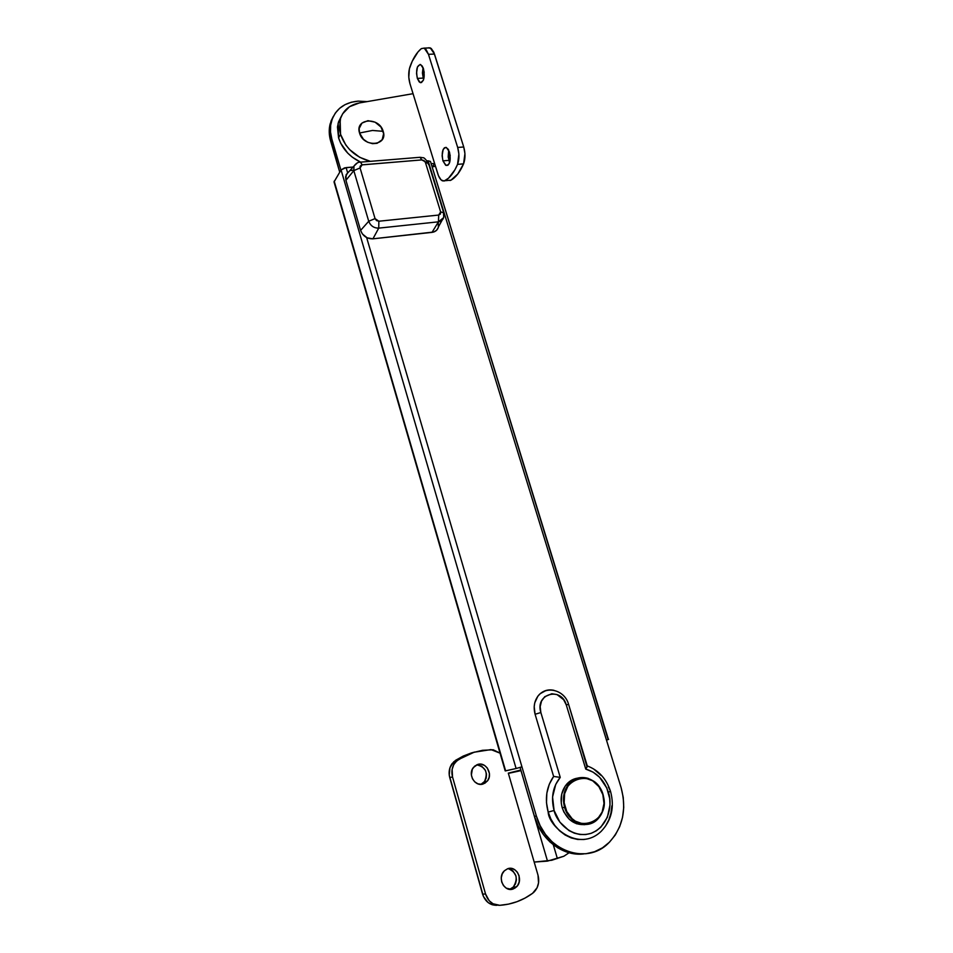 <?xml version="1.0" encoding="UTF-8"?>
<svg xmlns="http://www.w3.org/2000/svg" width="953" height="953" viewBox="0 0 953 953"><rect width="100%" height="100%" fill="white"/><g stroke="black" fill="none" stroke-linecap="round" stroke-linejoin="round"><path stroke-width="1.43" d="M584.153 839.51L577.685 839.462L571.264 837.949L565.141 835.007L559.566 830.766L554.753 825.381L550.905 819.068L548.178 812.087C548.642 826.394 578.65 852.923 601.188 831.326C611.6 820.354 614.709 807.012 610.516 791.288L608.336 792.217C612.148 801.413 610.73 825.369 591.158 833.315C570.918 839.402 556.004 820.593 554.086 810.479L548.178 812.087L554.086 810.479C550.786 797.697 552.835 786.654 560.245 777.374L553.622 776.445C546.462 786.809 544.639 798.697 548.178 812.087L546.474 802.617L546.855 793.122L549.297 784.212L553.622 776.445L535.098 714.262L534.192 706.614L534.752 702.873L537.79 696.321L540.125 693.736L546.021 690.472M608.336 786.892L610.516 791.288C606.299 778.661 598.555 770.215 587.286 765.938L585.75 769.095L566.296 704.982L563.652 699.716L557.04 694.582L551.823 693.748L544.723 696.714L541.53 701.086L540.172 706.649L540.863 712.546L560.245 777.374L555.754 784.355L552.561 797.018L554.086 810.479L559.876 822.141L568.977 830.587L574.349 833.172L579.984 834.506L585.666 834.554L591.158 833.315L596.256 830.849L600.771 827.252L607.371 817.293L610.003 804.999L609.706 798.543L606.799 788.048L599.604 777.279L593.1 772.144L585.75 769.095C596.661 772.335 604.19 780.042 608.336 792.217L610.516 791.288M536.384 816.054L540.137 825.679L545.426 834.375L552.061 841.797L559.745 847.634L568.191 851.66L577.03 853.721L585.928 853.745L594.529 851.744L602.487 847.825L609.503 842.142L615.316 834.959L619.712 826.549L622.559 817.233L623.738 807.394L623.238 797.375L621.094 787.559L428.111 160.807L427.218 160.89L428.111 160.807L606.489 740.136L608.633 739.373L606.489 740.136L621.094 787.559C626.931 809.502 622.762 827.99 608.598 843.024C586.631 865.681 545.461 850.815 536.384 816.054L534.43 816.328L520.088 767.415L534.43 816.328C540.97 839.843 562.925 856.544 583.581 853.936L574.957 853.876L566.13 851.827L557.719 847.813L550.048 841.999L543.436 834.602L538.159 825.929L534.43 816.328L536.384 816.054L366.643 237.571L536.384 816.054M505.209 770.917L334.026 181.928L341.067 169.932L516.109 768.511L505.614 770.858L334.193 181.165L505.209 770.917L516.109 768.511L341.067 169.932L344.557 167.883L353.122 167.025L346.118 167.609L347.69 172.993L346.118 167.609L341.067 169.932L334.038 181.963M552.74 690.079L554.038 690.341C548.273 689.09 543.293 690.556 539.112 694.725C534.442 700.098 533.108 706.602 535.098 714.262L553.622 776.445L560.245 777.374L540.863 712.546L535.098 714.262L540.863 712.546C534.704 693.867 561.341 686.208 566.296 704.982L568.572 704.303L586.691 765.747M594.291 769.547L600.95 775.325M611.85 805.833L610.968 813.028L608.86 819.818L605.62 825.941M516.109 768.511L521.946 766.843L516.109 768.511M608.419 739.385L430.506 161.581L428.111 160.807L430.458 161.438L608.121 739.457M587.155 766.82L585.761 769.071L566.296 704.982L568.572 704.303C564.867 690.222 546.379 684.921 537.826 696.262M358.209 101.125L367.096 101.614L358.209 101.125L351.3 102.233L345.034 104.651L339.637 108.297L335.325 113.062L332.299 118.756L330.667 125.165L330.512 132.026L331.847 139.102L330.667 141.139L339.721 172.136L329.333 134.087L329.5 127.237L331.12 120.84L333.359 116.361L330.131 123.961C328.773 129.417 328.952 135.147 330.667 141.139L331.847 139.102L340.924 170.158L331.847 139.102C330.119 133.086 329.941 127.345 331.299 121.877C335.146 109.369 344.116 102.459 358.209 101.125M438.297 222.18L438.332 227.457L436.605 230.269L433.746 232.008L372.933 238.834L367.155 237.821L362.378 233.938L360.591 230.4L345.927 180.308L345.605 176.686L347.905 172.219M349.298 171.218L346.142 174.685L345.927 180.308L353.813 170.635L353.98 166.084L346.142 174.685M350.93 170.551L352.729 170.218M360.591 230.4L368.728 221.263L353.813 170.635L345.927 180.308L360.591 230.4C362.855 236.082 366.976 238.893 372.933 238.834L378.734 228.124C373.91 228.16 370.574 225.861 368.728 221.263L360.591 230.4M443.61 217.689L438.44 221.823L432.019 232.377L438.44 221.823L378.734 228.124L372.933 238.834L432.019 232.377C435.509 231.865 437.677 229.971 438.535 226.719L442.121 220.155M443.514 213.567L443.717 217.248L443.514 213.567M357.363 162.892L354.004 166.025L353.813 170.635L368.728 221.263C370.574 225.861 373.91 228.16 378.734 228.124L378.865 221.227L376.53 220.584L375.053 218.606L360.067 167.931L360.091 166.298L361.592 164.929L421.774 159.913L424.014 160.569L425.443 162.487L440.631 211.911L440.429 214.02L438.702 215.056L378.865 221.227L375.053 218.606L360.067 167.931L362.152 164.821L360.496 162.141L359.567 162.224M353.813 170.635L360.067 167.931L353.813 170.635M368.728 221.263L375.053 218.606L368.728 221.263M428.505 163.428C425.729 159.199 423.859 157.305 422.906 157.733L420.035 157.293L360.484 162.141L362.152 164.821L421.774 159.913L420.035 157.293L419.07 157.376L420.047 157.305L421.774 159.913L428.516 163.451L428.373 164.357M443.681 212.71L428.516 163.475L425.443 162.487L440.631 211.911L438.702 215.056L378.865 221.227L378.734 228.124L438.44 221.823L438.702 215.056L438.44 221.823C441.227 221.418 442.978 219.929 443.693 217.332M440.631 211.911L443.681 212.733L440.631 211.911M483.219 783.974C475.082 787.059 467.542 774.491 473.343 767.558L477.632 764.485L481.146 764.199L484.553 765.438L487.317 767.999L489.425 773.455L489.151 777.362L487.543 780.805L484.851 783.247L481.479 784.319L477.941 783.842L474.773 781.901L472.462 778.792L471.378 774.968L472.331 769.226L474.534 766.248L477.632 764.485C485.863 761.435 493.332 774.217 487.317 781.103L481.634 784.307L483.219 783.974M513.298 888.923C504.459 892.687 496.906 877.808 504.173 870.982L507.532 868.791L511.07 868.386L514.501 869.565L517.312 872.15L519.075 875.747L519.218 881.847L517.634 885.48L514.942 888.113L511.547 889.34L506.293 888.184L503.47 885.575L501.695 881.954L501.266 877.856L502.219 873.913L504.423 870.732L507.532 868.791C516.49 865.074 523.936 880.227 516.431 886.933L513.298 888.923L510.2 889.018L513.298 888.923M509.283 889.292L510.2 889.018L509.283 889.292M455.617 760.291L474.129 752.227L453.795 761.709L449.971 767.701L449.232 775.111L483.445 896.547L487.996 902.479L492.165 904.742L496.716 905.326C489.83 905.243 485.113 901.502 482.563 894.105L485.553 894.033L482.563 894.105L449.745 777.588L452.52 776.933C451.21 771.811 451.96 767.189 454.748 763.055L458.405 759.553L455.617 760.291L451.972 763.77C449.197 767.88 448.446 772.478 449.745 777.588L452.52 776.933L485.553 894.033L452.52 776.933L452.127 769.405L453.699 764.759L456.57 760.982L466.053 755.324L474.129 752.227L490.986 749.594L500.051 753.168L493.201 749.773L482.48 750.309L471.282 752.989L463.241 756.063L455.617 760.291M569.096 852.744L563.854 856.235L551.763 860.261L534.192 862.072L547.499 861.107L521.029 770.62L508.378 773.383L520.981 770.632L547.499 861.107L563.854 856.235L569.096 852.744M520.85 770.024L508.306 773.145L520.85 770.024M553.3 844.751L557.362 858.546L553.3 844.751M474.725 752.048L471.282 752.989L474.725 752.048M476.703 764.842L481.646 766.129L485.411 770.346L486.495 774.11L486.221 778.005L484.624 781.424L480.955 784.343L484.398 781.722C488.353 772.621 485.78 766.998 476.703 764.842M509.748 868.981L512.917 870.887L515.954 875.914L516.395 879.964L515.466 883.884L513.286 887.064L510.2 889.018L513.31 887.04C518.432 878.499 516.717 872.352 508.152 868.6M508.378 773.383L538.004 875.188C539.66 881.93 538.278 887.624 533.847 892.258L532.572 893.318C522.697 900.49 511.761 904.48 499.765 905.314C492.856 905.219 488.115 901.455 485.553 894.033L489.211 900.764L493.023 903.778L499.765 905.314L508.497 904.135L516.967 901.705L525.032 898.083L532.572 893.318L537.099 887.743L538.54 882.883L538.004 875.188L508.378 773.383M423.239 78.086L422.429 73.012L423.061 67.544L423.239 78.086L417.343 78.396L423.239 78.086M423.489 68.723C425.05 77.324 423.93 81.922 420.142 82.554L417.343 78.396L419.177 81.875L420.69 82.685L423.37 80.243L424.18 72.071L422.322 66.126L420.106 64.459L417.438 66.96L416.521 73.31L417.343 78.396C415.782 69.843 416.902 65.245 420.702 64.601L423.489 68.723M448.875 160.366L449.685 162.379L448.184 157.019L448.708 150.062L448.875 160.366L442.942 160.866L448.875 160.366M449.494 152.027C451.067 160.473 449.923 164.94 446.064 165.417L442.942 160.866L445.635 165.203L447.993 165.143L449.268 163.439L450.197 155.434L448.279 149.311L445.956 147.381L444.408 147.81L443.133 149.55L442.121 155.732L442.942 160.866C441.37 152.468 442.514 148.013 446.385 147.501L449.494 152.027M338.565 137.792C342.139 148.668 349.489 156.78 360.603 162.129L352.36 157.221L347.702 153.088L340.674 143.2L338.565 137.792L340.566 134.361L338.565 137.792L337.469 126.975L338.529 121.936L341.448 116.063L338.124 123.294L338.565 137.792M338.124 123.294L340.126 119.804L340.566 134.361L345.784 144.963L349.751 149.716L359.674 157.293L370.336 161.343C355.445 157.281 345.522 148.299 340.566 134.361L339.482 128.869L340.519 118.446L342.603 113.86L349.513 106.712L359.245 102.972L413.042 93.68L434.663 163.666L431.125 163.571L434.663 163.666L409.945 83.638L408.801 77.348L409.361 68.89L412.232 61.242L418.01 51.903L421.333 48.615L424.228 48.103L426.134 49.627L428.469 54.321L457.678 147.453L458.893 154.076L457.547 164.369L454.843 169.932L448.541 178.163L444.086 181.058L441.108 179.926L438.523 175.852L434.663 163.666L432.293 166.894L434.663 163.666L437.856 173.994C439.059 177.723 440.631 180.022 442.573 180.891L450.96 180.177L457.785 174.018L463.563 163.856L464.933 153.588L463.73 146.976L457.678 147.453L428.469 54.321L434.473 54.059L463.73 146.976L433.806 52.224L431.197 48.436L428.242 47.817L430.256 47.876L434.473 54.059L428.469 54.321L424.264 48.126L430.256 47.876M449.995 180.522L450.96 180.177C455.856 177.401 460.061 171.957 463.563 163.856L457.547 164.369C454.081 172.481 449.911 177.937 445.051 180.713L448.577 180.391M435.461 166.239L432.293 166.894L435.461 166.239M340.126 119.804C342.877 110.584 349.251 104.973 359.245 102.972L413.042 93.68L409.945 83.638C408.337 77.789 408.313 72.285 409.861 67.139C412.84 58.657 416.664 52.475 421.333 48.615L424.264 48.126M463.73 146.976L457.678 147.453C459.406 153.707 459.358 159.342 457.547 164.369L463.563 163.856C465.398 158.841 465.457 153.219 463.73 146.976M359.543 133.015C363.45 147.953 388.252 146.035 383.177 131.335L372.48 130.454L359.543 133.015L359.138 128.524L361.973 123.056L367.965 120.686L375.089 122.175L380.962 127.011L383.63 133.599L382.189 139.71L377.102 143.319L372.492 143.665L367.703 142.259L363.462 139.305L359.543 133.015L372.48 130.454L383.177 131.335C379.354 116.611 354.623 118.196 359.543 133.015M602.975 794.457C598.782 779.125 580.687 772.228 570.502 782.27C564.021 788.893 562.056 797.268 564.593 807.382L565.081 807.251C555.766 778.72 595.291 766.009 602.832 794.54L598.853 786.582L592.647 780.781L585.118 778.005L577.423 778.684L573.861 780.316L568.024 785.88L564.605 793.754L564.152 802.76L566.761 811.503L572.038 818.627L575.421 821.212L583.057 823.952L590.824 823.154L597.519 818.961L602.141 812.039L603.999 803.462L602.832 794.54C612.565 822.51 572.932 836.46 565.081 807.251L564.593 807.382C562.199 798.197 563.711 790.311 569.108 783.7C574.564 777.993 580.985 776.242 588.406 778.47M584.427 824.714L576.47 823.714L569.251 819.27L563.902 812.051L562.21 807.739L564.593 807.382L562.21 807.739L561.269 803.188L561.734 794.063L565.2 786.082L571.133 780.459L578.221 778.053C573.754 778.589 569.918 780.614 566.737 784.128C561.341 790.716 559.84 798.59 562.21 807.739C566.844 819.985 574.754 825.56 585.94 824.488M566.737 784.128L569.108 783.7C578.924 771.859 598.663 778.279 603.023 794.457C605.572 804.118 603.833 812.325 597.781 819.08C587.894 829.944 568.822 823.332 564.593 807.382C568.655 822.558 586.309 829.586 596.507 820.259C601.426 815.863 603.988 810.002 604.178 802.652M568.572 704.303L587.298 765.962M331.299 121.877L330.131 123.961M360.484 162.141C358.268 161.95 356.112 163.261 353.98 166.084M454.748 763.055L451.972 763.77M516.431 886.933L513.31 887.04M487.317 781.103L484.398 781.722M421.679 82.47L420.142 82.554M447.803 165.274L446.064 165.417"/></g></svg>
